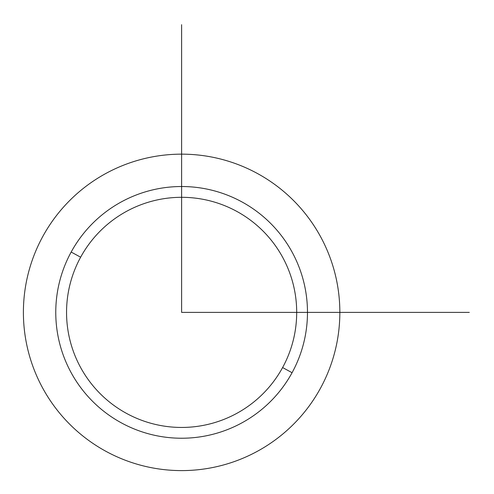 <?xml version="1.0" encoding="UTF-8"?>
<svg xmlns="http://www.w3.org/2000/svg" width="494" height="494" viewBox="0 0 494 494"><rect width="100%" height="100%" fill="white"/><g stroke="black" fill="none" stroke-linecap="round" stroke-linejoin="round"><path stroke-width="0.74" d="M320.476 388.235A158.222 158.222 0 0 0 257.479 173.524A158.222 158.222 0 0 0 42.768 236.521A158.222 158.222 0 0 0 105.765 451.232A158.222 158.222 0 0 0 320.476 388.235A158.222 158.222 0 0 1 105.765 451.232A158.222 158.222 0 0 1 42.768 236.521A158.222 158.222 0 0 1 257.479 173.524A158.222 158.222 0 0 1 320.476 388.235M292.071 372.717L282.605 367.548A115.071 115.071 0 0 0 236.793 211.395A115.071 115.071 0 0 0 80.639 257.207L71.173 252.039A125.859 125.859 0 0 1 241.961 201.929A125.859 125.859 0 0 1 292.071 372.717A125.859 125.859 0 0 1 121.283 422.827A125.859 125.859 0 0 1 71.173 252.039L80.639 257.207A115.071 115.071 0 0 0 126.452 413.361A115.071 115.071 0 0 0 282.605 367.548L292.071 372.717A125.859 125.859 0 0 0 241.961 201.929A125.859 125.859 0 0 0 71.173 252.039A125.859 125.859 0 0 0 121.283 422.827A125.859 125.859 0 0 0 292.071 372.717M80.639 257.207A115.071 115.071 0 0 1 236.793 211.395A115.071 115.071 0 0 1 282.605 367.548A115.071 115.071 0 0 1 126.452 413.361A115.071 115.071 0 0 1 80.639 257.207M181.619 24.7L181.619 312.381L469.3 312.381"/></g></svg>
